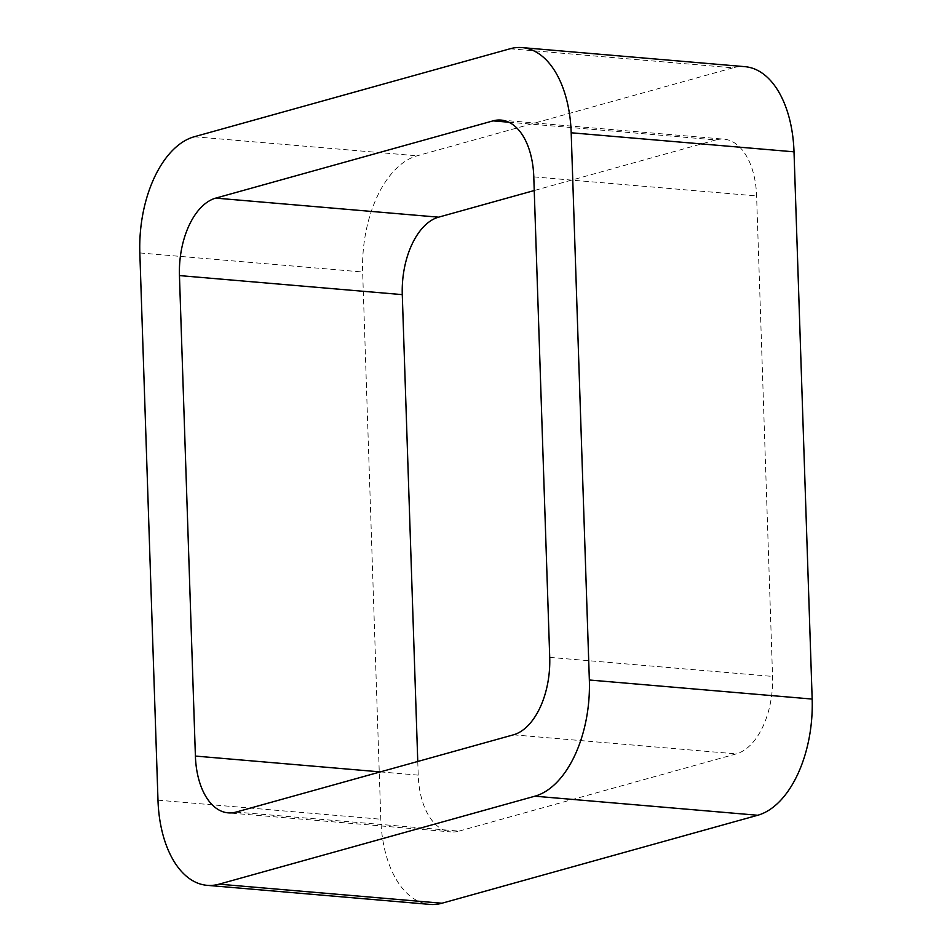 <?xml version="1.0" encoding="UTF-8"?>
<svg xmlns="http://www.w3.org/2000/svg" width="952" height="952" viewBox="0 0 952 952"><rect width="100%" height="100%" fill="white"/><g stroke="black" fill="none" stroke-linecap="round" stroke-linejoin="round"><path stroke-width="0.71" stroke-dasharray="4.76 3.57" d="M510.093 48.766L732.921 67.83A101.638 57.417 94.9 0 1 744.904 66.664M732.921 67.83L417.107 155.807A101.638 57.417 94.9 0 0 362.652 271.998L380.812 819.22A101.638 57.417 94.9 0 0 429.923 904.4M417.761 761.469L418.214 775.13A67.759 38.282 94.9 0 0 450.95 831.917L228.135 812.853M236.12 812.068L458.947 831.132A67.759 38.282 94.9 0 1 450.95 831.917M458.947 831.132L736.241 753.889A67.759 38.282 94.9 0 0 772.548 676.42L756.602 195.934A67.759 38.282 94.9 0 0 723.865 139.147L501.049 120.083M508.784 122.213L715.88 139.932A67.759 38.282 94.9 0 1 723.865 139.147M715.88 139.932L534.239 190.531M194.279 136.743L417.107 155.807M139.837 252.935L362.652 271.998M157.984 800.168L380.812 819.22M380.372 771.893L418.214 775.13M513.425 734.825L736.241 753.889M549.721 657.368L772.548 676.42M533.786 176.87L756.602 195.934"/><path stroke-width="1.43" d="M571.188 132.78L589.347 680.002A101.638 57.417 94.9 0 1 534.893 796.193L219.079 884.17L441.906 903.234L757.721 815.257A101.638 57.417 94.9 0 0 812.163 699.066L794.016 151.832A101.638 57.417 94.9 0 0 744.904 66.664L522.077 47.6A101.638 57.417 94.9 0 1 571.188 132.78L794.016 151.832M219.079 884.17A101.638 57.417 94.9 0 1 207.096 885.336A101.638 57.417 94.9 0 1 157.984 800.168L139.837 252.935A101.638 57.417 94.9 0 1 194.279 136.743L510.093 48.766A101.638 57.417 94.9 0 1 522.077 47.6M441.906 903.234A101.638 57.417 94.9 0 1 429.923 904.4L207.096 885.336M179.452 275.58A67.759 38.282 94.9 0 1 215.759 198.111L493.053 120.868A67.759 38.282 94.9 0 1 501.049 120.083A67.759 38.282 94.9 0 1 533.786 176.87L549.721 657.368A67.759 38.282 94.9 0 1 513.425 734.825L236.12 812.068A67.759 38.282 94.9 0 1 228.135 812.853A67.759 38.282 94.9 0 1 195.398 756.067L179.452 275.58L402.279 294.632L417.761 761.469M534.239 190.531L438.575 217.175A67.759 38.282 94.9 0 0 402.279 294.632M534.893 796.193L757.721 815.257M589.347 680.002L812.163 699.066M195.398 756.067L380.372 771.893M493.053 120.868L508.784 122.213M215.759 198.111L438.575 217.175"/></g></svg>
